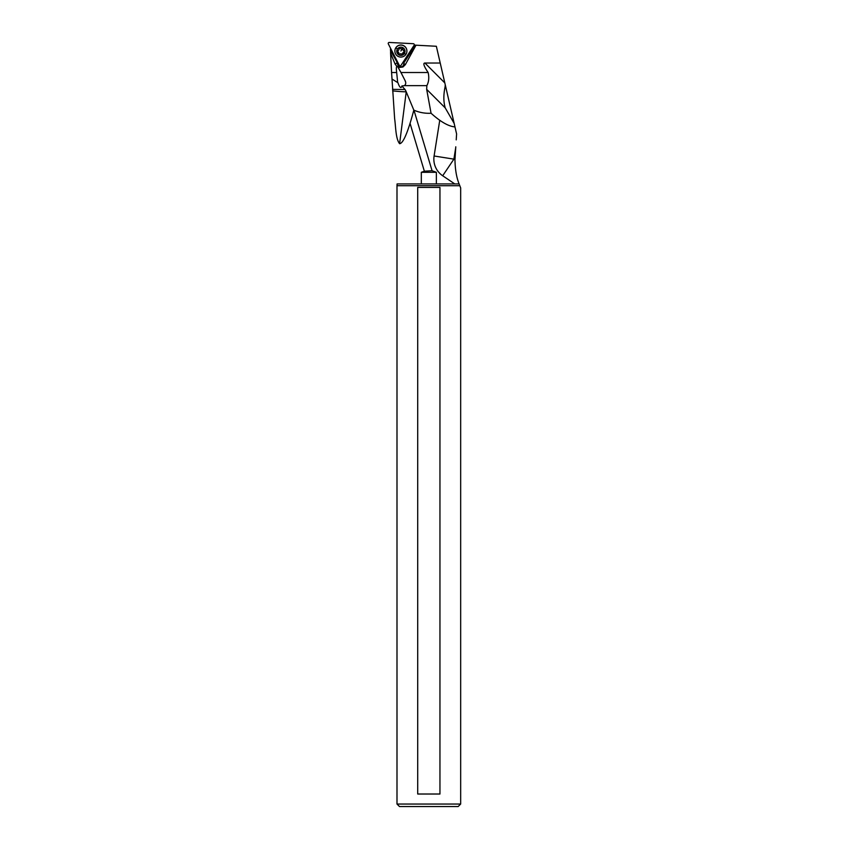 <?xml version="1.0" encoding="UTF-8"?>
<svg xmlns="http://www.w3.org/2000/svg" width="849" height="849" viewBox="0 0 849 849"><rect width="100%" height="100%" fill="white"/><g stroke="black" fill="none" stroke-linecap="round" stroke-linejoin="round"><path stroke-width="1.27" d="M414.132 45.252L401.004 65.384A0.998 0.998 0 0 1 399.263 65.288L388.333 43.904A0.998 0.998 0 0 1 389.277 42.45L413.346 43.713A0.998 0.998 0 0 1 414.132 45.252L401.004 65.384A0.998 0.998 -0 0 1 399.263 65.288L388.333 43.904A0.998 0.998 -0 0 1 389.277 42.45L413.346 43.713A0.998 0.998 -0 0 1 414.132 45.252M394.881 50.685A6.017 5.996 180 0 0 394.87 51.067A6.017 5.996 180 0 1 395.846 47.788A6.017 5.996 0 0 1 406.904 51.078A6.017 5.996 0 0 1 399.179 56.83A6.017 5.996 0 0 1 395.846 47.82A6.017 5.996 180 0 1 406.904 51.046A6.017 5.996 180 0 0 401.057 45.008A6.017 5.996 180 0 0 394.881 50.685M396.992 804.045L399.497 806.55L458.163 806.55L460.667 804.045L460.667 187.894L459.256 184.36L459.84 185.719L396.992 185.719L396.992 804.045L460.667 804.045M439.241 806.55L418.43 806.55M459.256 184.36L459.107 183.925C456.529 177.515 455.149 169.482 454.968 159.856L455.775 146.803M442.69 175.764L453.897 159.134L434.094 155.993A20.058 20.058 0 0 0 442.69 175.764L454.788 183.925M417.708 187.406L439.952 187.406L439.952 794.017L417.708 794.017L417.708 187.406M456.391 137.124L456.327 138.207M456.221 139.862L456.603 133.972L454.968 126.915C448.58 126.395 440.61 121.842 431.059 113.246C425.073 113.575 419.332 112.535 413.834 110.137C407.913 132.327 403.169 143.513 399.603 143.693C395.666 138.812 395.814 127.01 394.636 118.648L391.58 72.515L396.674 72.515L397.587 81.663M414.206 45.103L415.999 45.199L405.334 64.662L402.935 67.007L399.126 67.496L396.939 66.477L395.103 64.1L390.593 53.211L391.58 72.515M390.593 53.211L390.593 48.319M397.587 61.998L397.587 63.792A3.131 3.12 0 0 0 400.717 66.912A3.131 3.12 0 0 0 403.848 63.792L402.935 67.007M405.334 64.662L403.848 63.431L403.848 61.022M415.999 45.199L436.354 46.271L445.269 84.879L445.067 87.012C443.401 94.908 443.454 101.869 445.226 107.897L454.162 123.402M403.848 63.792L403.848 64.598M414.906 45.146L403.848 62.911L415.416 45.167M431.059 113.246L426.665 89.336L426.845 85.643C428.841 81.939 429.276 77.556 428.14 72.515L400.972 72.515L397.905 67.071M428.14 72.515C423.895 66.211 422.823 63.049 424.924 63.028L440.217 63.028M455.945 131.128L445.269 84.879M392.005 79.021L398.001 82.778C398.478 84.635 400.802 90.143 401.895 85.972L404.474 85.643C405.928 84.284 406.119 82.576 405.047 80.517L405.429 81.642M401.895 85.972L405.026 89.538A18.105 12.809 180 0 1 405.981 91.236L413.834 110.137M405.981 91.236A20.058 17.373 -90 0 1 405.928 91.809A20.058 1.401 6.9 0 1 392.631 90.864M396.939 66.477C396.26 66.678 396.165 68.695 396.674 72.515M390.455 50.335L397.258 62.677A3.47 3.46 0 0 0 397.587 63.187L397.587 63.877A3.905 3.895 0 0 1 396.876 62.9L395.103 64.1M397.587 64.524L399.126 67.496M400.972 72.515L405.047 80.517M424.394 171.19L432.067 170.745L413.962 110.19M410.056 123.36L424.351 171.201L421.316 172.305L436.354 172.305L432.067 170.745M397.417 49.062A4.139 4.118 180 0 0 398.637 54.761A4.139 4.118 180 0 0 404.357 53.551A4.139 4.118 180 0 0 403.148 47.852A4.139 4.118 180 0 0 397.417 49.062L395.846 47.82M403.944 50.844A1.369 1.358 0 0 1 403.052 49.115A0.637 0.637 180 0 0 402.023 48.446A1.369 1.358 0 0 1 400.07 48.34A0.637 0.637 180 0 0 398.966 48.902A1.369 1.358 0 0 1 397.905 50.537A0.637 0.637 180 0 0 397.841 51.757A1.369 1.358 0 0 1 398.722 53.498A0.637 0.637 180 0 0 399.762 54.166A1.369 1.358 0 0 1 401.715 54.262A0.637 0.637 180 0 0 402.808 53.71A1.369 1.358 0 0 1 403.88 52.076A0.637 0.637 180 0 0 403.944 50.844M402.988 49.55L402.797 48.096M397.491 50.516L398.988 53.943L401.715 53.965L402.723 53.901L404.283 51.513L403.944 50.547M455.733 147.588L453.897 159.134L454.968 159.856L453.897 159.134L454.13 157.691M396.992 185.719L397.088 183.925L459.107 183.925M426.665 89.336L445.226 107.897M426.845 85.643L404.474 85.643M406.225 91.809L399.603 143.693M392.546 89.357L405.026 89.538M397.258 62.677L390.402 49.263M444.812 82.915L424.924 63.028M405.939 54.347L404.357 53.551M400.887 50.94L402.649 48.308M439.75 120.282L434.094 155.993M436.354 183.925L436.354 172.305M421.316 183.925L421.316 172.305"/></g></svg>
